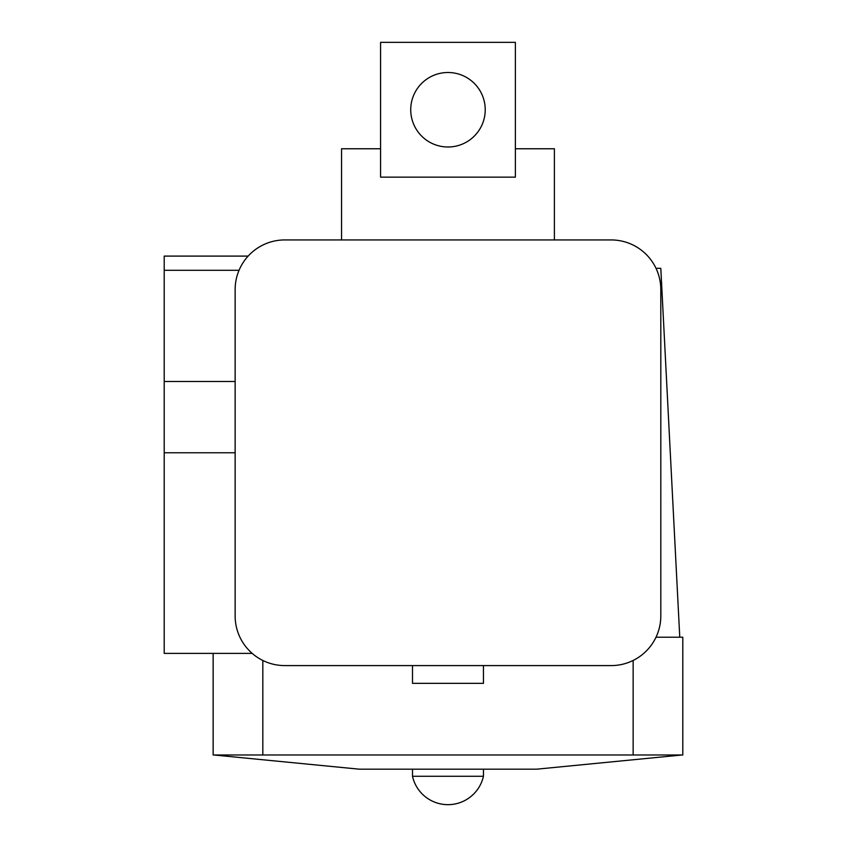 <?xml version="1.0" encoding="UTF-8"?>
<svg xmlns="http://www.w3.org/2000/svg" width="847" height="847" viewBox="0 0 847 847"><rect width="100%" height="100%" fill="white"/><g stroke="black" fill="none" stroke-linecap="round" stroke-linejoin="round"><path stroke-width="1.27" d="M485.225 109.75A37.247 37.247 0 0 0 447.978 72.503A37.247 37.247 0 0 0 410.731 109.75A37.247 37.247 0 0 0 447.978 146.997A37.247 37.247 0 0 0 485.225 109.75M554.393 239.934L554.393 148.765L515.378 148.765M380.578 148.765L341.563 148.765L341.563 239.934M380.578 177.15L515.378 177.15L515.378 42.35L380.578 42.35L380.578 177.15M483.446 665.594L483.446 683.338L412.5 683.338L412.5 665.594M213.857 754.984L359.297 769.182L536.659 769.182L682.089 754.984M412.5 769.182L412.5 776.276L483.446 776.276L483.446 769.182M656.023 268.308L660.808 268.308L679.77 637.219M656.023 637.219L682.798 637.219L682.798 754.984L213.148 754.984L213.148 653.386M235.138 289.589L235.138 615.938A49.666 49.666 0 0 0 284.804 665.594L611.153 665.594A49.666 49.666 0 0 0 660.808 615.938L660.808 289.589A49.666 49.666 0 0 0 611.153 239.934L284.804 239.934A49.666 49.666 0 0 0 235.138 289.589M252.194 653.386L164.202 653.386L164.202 270.288L239.045 270.288M164.202 270.288L164.202 256.101L248.139 256.101M262.814 660.459L262.814 754.984M633.143 754.984L633.143 660.459M164.202 381.489L235.138 381.489M164.202 452.764L235.138 452.764M412.5 776.276A36.357 36.357 0 0 0 483.446 776.276"/></g></svg>
